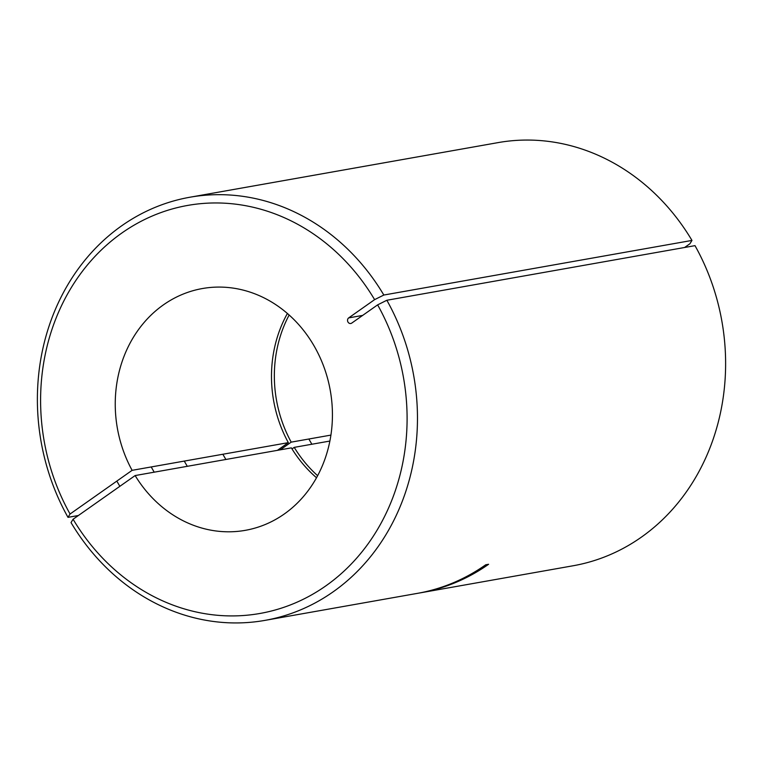 <?xml version="1.0" encoding="UTF-8"?>
<svg xmlns="http://www.w3.org/2000/svg" width="763" height="763" viewBox="0 0 763 763"><rect width="100%" height="100%" fill="white"/><g stroke="black" fill="none" stroke-linecap="round" stroke-linejoin="round"><path stroke-width="1.14" d="M264.933 620.386L417.561 593.337A214.88 189.186 79.9 0 0 485.735 564.782L488.606 564.277A214.88 189.186 79.9 0 1 420.432 592.832L573.07 565.774A214.88 189.186 -100.1 0 0 694.998 245.648L386.851 300.26A214.88 189.186 79.9 0 1 264.933 620.386A214.88 189.186 79.9 0 1 71.026 522.579L73.086 519.241A207.202 182.433 -100.1 0 0 325.744 585.936A207.202 182.433 -100.1 0 0 377.628 304.866L386.851 300.26M420.432 592.832A214.88 189.186 79.9 0 1 419.001 593.08M287.403 313.459A122.786 108.108 -100.1 0 0 288.338 442.645L132.113 470.332L70.062 514.014L68.002 517.352A214.88 189.186 79.9 0 1 189.93 197.226A214.88 189.186 79.9 0 1 383.837 295.033L691.974 240.421A214.88 189.186 -100.1 0 0 498.067 142.614L189.93 197.226M68.002 517.352L78.389 515.511M316.511 477.743A122.786 108.108 -100.1 0 1 291.361 447.871L135.137 475.559A122.786 108.108 -100.1 0 0 245.276 530.342A122.786 108.108 -100.1 0 0 330.293 390.58A122.786 108.108 -100.1 0 0 202.414 288.538A122.786 108.108 -100.1 0 0 132.113 470.332M329.874 441.052L294.222 447.366A122.786 108.108 -100.1 0 0 317.627 475.692M330.913 435.101L291.208 442.139A122.786 108.108 -100.1 0 1 289.148 314.995M135.137 475.559L73.086 519.241M277.398 450.351L288.338 442.645M377.628 304.866L351.705 323.121A3.071 2.699 79.9 0 1 348.681 317.894L374.614 299.64A207.202 182.433 -100.1 0 0 121.946 232.953A207.202 182.433 -100.1 0 0 70.062 514.014M684.611 247.489L689.914 243.759L691.974 240.421M292.01 448.93L294.222 447.366M280.259 449.836L291.208 442.139M383.837 295.033L374.614 299.64M348.681 317.894L362.644 315.415M151.198 466.946L154.212 472.183M116.825 481.1L119.848 486.327M222.853 454.252L225.877 459.479M184.264 461.09L187.288 466.317M308.853 439.011L311.867 444.238"/></g></svg>
